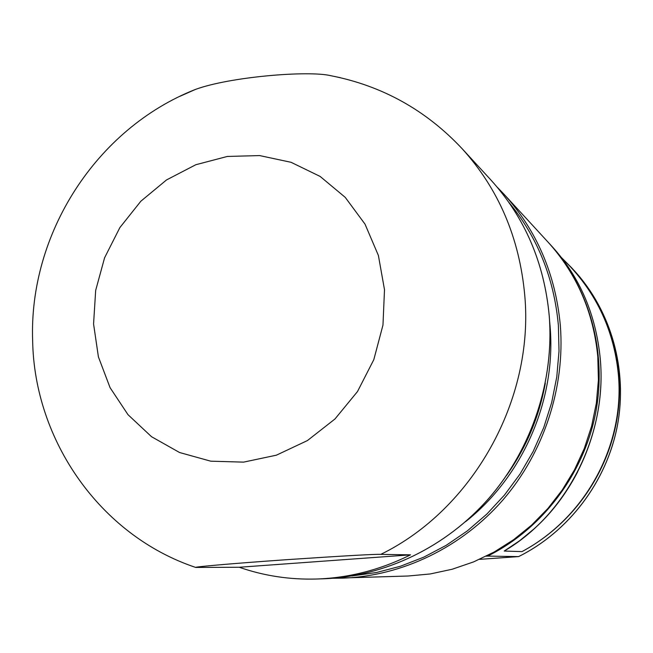<?xml version="1.0" encoding="UTF-8"?>
<svg xmlns="http://www.w3.org/2000/svg" width="653" height="653" viewBox="0 0 653 653"><rect width="100%" height="100%" fill="white"/><g stroke="black" fill="none" stroke-linecap="round" stroke-linejoin="round"><path stroke-width="0.98" d="M333.128 578.256L408.003 576.019L430.205 573.963L452.186 569.236L473.621 561.89L494.207 551.997L513.642 539.68L531.64 525.094L547.932 508.442L562.274 489.954L574.452 469.891L584.272 448.546L591.602 426.229L596.336 403.268L598.409 380.005L597.797 356.758C593.495 312.224 576.925 274.031 548.087 242.173L503.847 194.063C536.676 230.313 555.499 274.056 560.323 325.292C565.229 387.539 543.884 452.529 502.688 500.231C461.222 547.72 401.791 576.093 342.686 578.158L333.136 578.256M518.67 556.552L479.49 559.368L518.604 556.593L487.685 556.095L487.252 555.67M561.458 257.592L571.824 267.991C599.136 298.192 614.759 333.634 618.701 374.308C625.329 444.252 586.761 516.972 521.976 551.614L504.189 551.05C566.918 514.507 607.486 434.604 600.246 358.815C595.96 314.713 579.937 277.313 552.177 246.622L549.091 243.267C589.128 286.912 607.396 351.412 595.658 412.859C583.692 474.249 542.251 528.865 487.685 556.095L486.191 556.201M561.458 257.584L574.362 270.75C611.175 310.893 627.966 369.876 617.314 425.944C606.441 481.963 568.6 531.738 518.596 556.593M561.8 258.025C594.899 289.728 613.738 328.459 618.334 374.21C625.068 444.171 586.182 517.225 521.976 551.614M504.189 551.05L519.551 540.798L534.023 528.906C551.736 512.785 566.282 493.758 577.668 471.817M380.781 554.364C375.81 554.046 344.547 555.809 286.977 559.662C226.575 563.89 192.994 567.073 195.737 567.441L239.227 567.253C264 575.881 289.818 579.799 316.672 579.015C349.077 577.889 380.364 569.832 410.517 554.846L380.781 554.364C472.805 509.471 534.268 399.701 524.767 295.442C519.502 237.888 498.606 188.962 462.087 148.655C425.887 110.079 382.136 85.763 330.834 75.707C308.404 70.263 229.432 76.842 195.361 89.461L179.901 96.301M340.491 77.723L330.834 75.707M239.227 567.253L410.517 554.846M548.585 242.72L549.091 243.267L548.585 242.72M508.809 202.275C537.525 237.104 554.046 278.088 558.372 325.235L559.017 351.061L556.772 376.961L551.671 402.566L543.761 427.519L533.158 451.46L520.008 474.078L504.5 495.031L486.869 514.058L467.344 530.889L446.236 545.312L423.821 557.14L400.436 566.249L376.389 572.534L352.016 575.954M465.507 521.723C523.11 476.372 556.454 399.285 550.071 326.133L549.622 321.252M506.704 475.245C526.334 447.403 539.207 416.72 545.32 383.205M490.803 179.885C524.816 217.441 544.308 262.824 549.263 316.044C554.307 380.683 532.097 448.227 489.326 497.806C446.285 547.165 384.641 576.648 323.431 578.787C384.609 576.648 446.252 547.173 489.293 497.798C532.073 448.203 554.283 380.634 549.238 315.987C544.275 262.775 524.8 217.408 490.803 179.885L462.087 148.655M93.567 323.953L95.673 290.414L104.586 257.788L119.866 227.595L140.836 201.23L166.539 179.926L195.818 164.727L227.342 156.451L259.608 155.577L291.058 162.303L320.109 176.416L345.217 197.345L365.019 224.134L378.389 255.462L384.503 289.72L382.968 325.088L373.81 359.656L357.509 391.531L334.956 418.997L307.408 440.579L276.39 455.182L243.593 462.128L210.756 461.181L179.559 452.513L151.529 436.71L128.004 414.688L110.047 387.621L98.407 356.881L93.567 323.953M518.637 556.585C568.657 531.713 606.474 481.963 617.338 425.96C627.982 369.916 611.2 310.926 574.362 270.75M534.023 528.906C579.301 488.534 606.057 422.067 600.278 358.872C595.92 314.591 579.888 277.174 552.177 246.622M497.219 187.182L503.847 194.063M323.431 578.787L316.672 579.015M195.737 567.441C99.885 535.452 34.348 440.049 32.65 340.858C28.716 234.133 95.926 128.714 195.361 89.461"/></g></svg>
